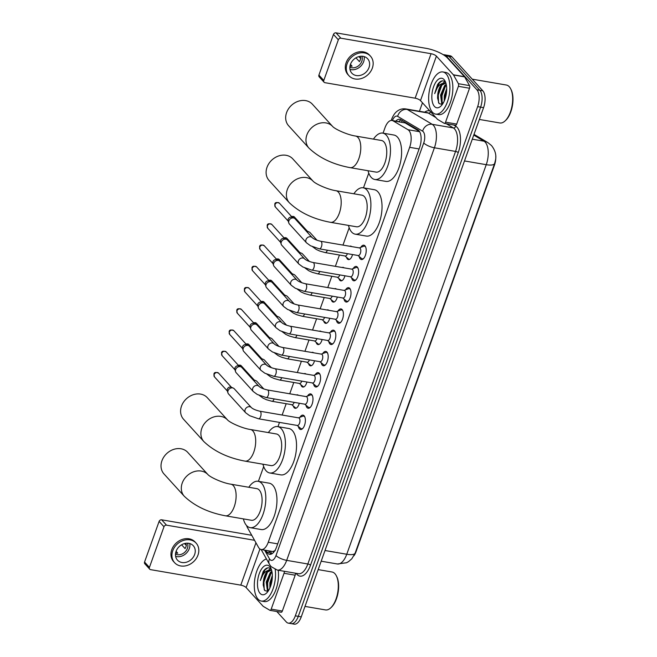 <?xml version="1.0" encoding="UTF-8"?>
<svg xmlns="http://www.w3.org/2000/svg" width="657" height="657" viewBox="0 0 657 657"><rect width="100%" height="100%" fill="white"/><g stroke="black" fill="none" stroke-linecap="round" stroke-linejoin="round"><path stroke-width="0.99" d="M352.538 254.555A6.841 3.244 99.8 0 1 348.432 259.605A6.841 3.244 99.8 0 1 347.389 258.998A6.841 3.244 99.8 0 1 346.518 257.281M349.746 246.26A6.841 3.244 99.8 0 1 350.748 246.12A6.841 3.244 99.8 0 1 351.643 246.589M344.933 275.792A6.841 3.244 99.8 0 1 340.819 280.851A6.841 3.244 99.8 0 1 339.784 280.235A6.841 3.244 99.8 0 1 338.913 278.527M342.133 267.506A6.841 3.244 99.8 0 1 343.143 267.358A6.841 3.244 99.8 0 1 344.038 267.826M337.328 297.038A6.841 3.244 99.8 0 1 333.214 302.089A6.841 3.244 99.8 0 1 332.179 301.481A6.841 3.244 99.8 0 1 331.309 299.764M334.528 288.743A6.841 3.244 99.8 0 1 335.538 288.604A6.841 3.244 99.8 0 1 336.433 289.072M329.724 318.275A6.841 3.244 99.8 0 1 325.609 323.334A6.841 3.244 99.8 0 1 324.574 322.727A6.841 3.244 99.8 0 1 323.704 321.01M326.923 309.989A6.841 3.244 99.8 0 1 327.933 309.841A6.841 3.244 99.8 0 1 328.829 310.318M322.119 339.521A6.841 3.244 99.8 0 1 318.004 344.572A6.841 3.244 99.8 0 1 316.97 343.964A6.841 3.244 99.8 0 1 316.091 342.248M319.318 331.227A6.841 3.244 99.8 0 1 320.32 331.087A6.841 3.244 99.8 0 1 321.224 331.555M314.514 360.767A6.841 3.244 99.8 0 1 310.4 365.818A6.841 3.244 99.8 0 1 309.365 365.21A6.841 3.244 99.8 0 1 308.486 363.493M311.714 352.472A6.841 3.244 99.8 0 1 312.716 352.324A6.841 3.244 99.8 0 1 313.619 352.801M306.909 382.004A6.841 3.244 99.8 0 1 302.795 387.063A6.841 3.244 99.8 0 1 301.76 386.447A6.841 3.244 99.8 0 1 300.881 384.731M304.109 373.71A6.841 3.244 99.8 0 1 305.111 373.57A6.841 3.244 99.8 0 1 306.014 374.038M299.296 403.25A6.841 3.244 99.8 0 1 295.19 408.301A6.841 3.244 99.8 0 1 294.147 407.693A6.841 3.244 99.8 0 1 293.277 405.977M296.504 394.956A6.841 3.244 99.8 0 1 297.506 394.816A6.841 3.244 99.8 0 1 298.409 395.284M360.783 247.344A7.276 3.449 99.8 0 1 363.838 245.201A7.276 3.449 99.8 0 1 364.947 245.849A7.276 3.449 99.8 0 1 365.744 254.218A7.276 3.449 99.8 0 1 361.375 259.556A7.276 3.449 99.8 0 1 360.274 258.907A7.276 3.449 99.8 0 1 359.207 256.509M353.179 268.582A7.276 3.449 99.8 0 1 356.234 266.446A7.276 3.449 99.8 0 1 357.342 267.095A7.276 3.449 99.8 0 1 358.131 275.464A7.276 3.449 99.8 0 1 353.77 280.794A7.276 3.449 99.8 0 1 352.669 280.145A7.276 3.449 99.8 0 1 351.602 277.755M345.566 289.827A7.276 3.449 99.8 0 1 348.629 287.684A7.276 3.449 99.8 0 1 349.738 288.333A7.276 3.449 99.8 0 1 350.526 296.701A7.276 3.449 99.8 0 1 346.165 302.039A7.276 3.449 99.8 0 1 345.056 301.391A7.276 3.449 99.8 0 1 343.989 299.001M337.961 311.073A7.276 3.449 99.8 0 1 341.024 308.93A7.276 3.449 99.8 0 1 342.125 309.578A7.276 3.449 99.8 0 1 342.921 317.947A7.276 3.449 99.8 0 1 338.56 323.277A7.276 3.449 99.8 0 1 337.452 322.628A7.276 3.449 99.8 0 1 336.384 320.238M330.356 332.311A7.276 3.449 99.8 0 1 333.419 330.175A7.276 3.449 99.8 0 1 334.52 330.816A7.276 3.449 99.8 0 1 335.316 339.184A7.276 3.449 99.8 0 1 330.956 344.523A7.276 3.449 99.8 0 1 329.847 343.874A7.276 3.449 99.8 0 1 328.779 341.484M322.751 353.556A7.276 3.449 99.8 0 1 325.815 351.413A7.276 3.449 99.8 0 1 326.915 352.062A7.276 3.449 99.8 0 1 327.712 360.43A7.276 3.449 99.8 0 1 323.343 365.76A7.276 3.449 99.8 0 1 322.242 365.111A7.276 3.449 99.8 0 1 321.174 362.721M315.146 374.794A7.276 3.449 99.8 0 1 318.21 372.659A7.276 3.449 99.8 0 1 319.31 373.307A7.276 3.449 99.8 0 1 320.107 381.668A7.276 3.449 99.8 0 1 315.738 387.006A7.276 3.449 99.8 0 1 314.637 386.357A7.276 3.449 99.8 0 1 313.57 383.967M307.542 396.04A7.276 3.449 99.8 0 1 310.605 393.896A7.276 3.449 99.8 0 1 311.705 394.545A7.276 3.449 99.8 0 1 312.502 402.913A7.276 3.449 99.8 0 1 308.133 408.243A7.276 3.449 99.8 0 1 307.033 407.603A7.276 3.449 99.8 0 1 305.965 405.205M299.937 417.277A7.276 3.449 99.8 0 1 302.992 415.142A7.276 3.449 99.8 0 1 304.101 415.791A7.276 3.449 99.8 0 1 304.897 424.151A7.276 3.449 99.8 0 1 300.528 429.489A7.276 3.449 99.8 0 1 299.428 428.84A7.276 3.449 99.8 0 1 298.36 426.45M246.605 525.575A12.828 6.085 -80.2 0 0 247.434 527.612L258.48 547.297A12.828 6.085 -80.2 0 0 259.26 548.398A12.828 6.085 -80.2 0 0 261.207 549.539A12.828 6.085 -80.2 0 0 268.253 542.247L409.656 147.324A12.828 6.085 -80.2 0 0 407.997 129.716L393.075 120.847A12.828 6.085 -80.2 0 0 392.04 120.461A12.828 6.085 -80.2 0 0 384.994 127.754L383.056 133.166M261.207 549.539L272.737 551.519L275.258 550.582M353.942 555.773A11.547 5.478 -80.2 0 0 356.053 551.666L494.442 165.17A11.547 5.478 -80.2 0 0 495.772 156.276M419.47 131.441L405.139 122.916L392.04 120.461M368.758 173.095L363.477 187.845M349.179 227.774L342.979 245.094M339.431 255.023L335.374 266.34M331.818 276.26L327.769 287.585M324.213 297.506L320.164 308.823M316.608 318.752L312.56 330.069M309.004 339.989L304.955 351.306M301.399 361.235L297.342 372.552M293.794 382.473L289.737 393.789M286.189 403.718L282.132 415.035M279.496 422.394L277.977 426.648M263.679 466.577L258.398 481.326M355.158 553.095A14.971 4.574 19.7 0 1 346.756 554.253A17.107 8.114 -80.2 0 1 337.37 563.977L346.518 562.762L348.53 561.645L351.84 558.762L355.059 553.358L494.639 163.527L495.608 159.585C496.437 154.748 495.074 150.075 491.51 145.558L487.937 142.643A14.971 12.968 120.7 0 0 484.028 141.206L473.754 135.096M443.278 54.712A12.828 6.085 99.8 0 1 444.107 54.728A12.828 6.085 99.8 0 1 446.054 55.878L476.892 89.779L479.856 90.296A12.828 6.085 99.8 0 1 480.604 107.148L298.286 616.348A12.828 6.085 99.8 0 1 291.248 623.641A12.828 6.085 99.8 0 0 298.286 616.348L480.604 107.148A12.828 6.085 99.8 0 0 479.856 90.296L449.018 56.387L479.856 90.296L482.829 90.806A12.828 6.085 99.8 0 1 483.577 107.658L301.259 616.857A12.828 6.085 99.8 0 1 294.213 624.15L288.275 623.132A12.828 6.085 99.8 0 1 286.329 621.99L276.802 611.511M444.107 54.728L447.08 55.245A12.828 6.085 99.8 0 1 449.018 56.387A12.828 6.085 99.8 0 0 447.08 55.245L450.045 55.755A12.828 6.085 99.8 0 1 451.991 56.896L482.829 90.806M265.822 550.336L266.791 552.077A12.828 6.085 -80.2 0 0 267.58 553.178A12.828 6.085 -80.2 0 0 269.526 554.319A12.828 6.085 -80.2 0 0 276.564 547.026L419.618 147.496A12.828 6.085 -80.2 0 0 417.959 129.881L400.803 119.689A12.828 6.085 -80.2 0 0 399.768 119.295A12.828 6.085 -80.2 0 0 395.826 121.11M271.078 554.179A12.828 6.085 99.8 0 1 270.544 553.687A12.828 6.085 99.8 0 1 269.764 552.586L268.787 550.845M476.892 89.779A12.828 6.085 99.8 0 1 477.639 106.639L295.322 615.839A12.828 6.085 99.8 0 1 288.275 623.132M419.429 111.271L422.467 102.796M398.791 121.619A12.828 6.085 99.8 0 1 401.222 119.935M295.379 573.191A2.135 1.01 99.8 0 1 295.174 575.195L284.038 573.282L271.201 609.129L282.329 611.043A2.135 1.01 99.8 0 1 281.163 612.258A2.135 1.01 99.8 0 1 280.982 612.193M295.174 575.195L282.329 611.043M149.706 569.159L144.836 563.813A2.135 1.766 -42.3 0 1 144.556 562.047L149.426 567.402A2.135 1.766 137.7 0 0 150.601 569.644L240.791 585.141A4.279 1.306 -160.3 0 1 246.12 587.563L263.087 606.23A2.135 1.01 -80.2 0 0 263.243 606.354L269.855 610.279A2.135 1.01 -80.2 0 0 270.027 610.345A2.135 1.01 -80.2 0 0 271.201 609.129M159.109 521.403A2.135 1.766 -42.3 0 1 161.655 519.81L166.525 525.165A2.135 1.766 137.7 0 0 163.979 526.758L159.109 521.403L144.556 562.047M251.746 535.299L161.655 519.81M163.979 526.758L149.426 567.402M166.525 525.165L254.555 540.292M284.038 573.282A2.135 1.01 -80.2 0 0 284.243 571.278M176.084 551.322A10.693 8.828 137.7 0 0 177.456 560.109A10.693 8.828 137.7 0 0 186.793 562.096A10.693 8.828 137.7 0 0 194.644 554.508A10.693 8.828 137.7 0 0 193.281 545.721A10.693 8.828 137.7 0 0 183.935 543.733A10.693 8.828 137.7 0 0 176.084 551.322M175.624 556.389A10.693 8.828 137.7 0 0 189.29 548.62A10.693 8.828 137.7 0 0 189.75 543.544M176.084 551.33L177.751 553.161A8.557 7.063 -42.3 0 1 175.624 553.054M181.603 544.784L185.052 548.57A8.557 7.063 -42.3 0 0 185.972 546.69A8.557 7.063 -42.3 0 0 186.424 544.735L185.208 543.396M175.493 554.13A8.557 7.063 137.7 0 0 187.434 548.299A8.557 7.063 137.7 0 0 187.508 543.199M196.123 543.125L195.154 542.058A14.544 12.007 137.7 0 0 182.449 539.356A14.544 12.007 137.7 0 0 171.773 549.671A14.544 12.007 137.7 0 0 173.637 561.628L174.606 562.696A14.544 12.007 137.7 0 0 187.311 565.398A14.544 12.007 137.7 0 0 197.987 555.083A14.544 12.007 137.7 0 0 196.123 543.125A14.544 12.007 137.7 0 0 183.426 540.432A14.544 12.007 137.7 0 0 172.75 550.747A14.544 12.007 137.7 0 0 174.606 562.696M186.325 545.409L184.469 543.577M318.177 569.611L332.007 571.992A19.25 9.124 99.8 0 1 334.922 573.701A19.25 9.124 99.8 0 1 336.335 575.803L336.745 576.608A18.388 8.722 99.8 0 1 331.489 607.158L330.841 607.774A19.25 9.124 99.8 0 1 325.486 609.926L304.996 606.403M336.335 575.803A19.25 9.124 99.8 0 1 330.841 607.774M275.201 569.488A21.385 10.142 99.8 0 1 272.064 591.333A21.385 10.142 99.8 0 1 261.289 601.065A21.385 10.142 99.8 0 1 258.045 599.159A21.385 10.142 99.8 0 1 255.228 576.657A21.385 10.142 99.8 0 1 266.463 558.992M278.207 570.235A21.385 10.142 99.8 0 1 274.979 591.957A21.385 10.142 99.8 0 1 264.254 601.574L261.289 601.065M271.086 569.184C268.614 566.794 265.986 567.574 263.202 571.533L260.336 580.574C262.324 574.243 265.272 570.785 269.198 570.186A10.693 5.067 99.8 0 0 263.334 582.381L263.219 584.919L264.689 590.52L267.949 591.431M260.106 593.402A14.971 7.096 99.8 0 1 259.228 573.742A14.971 7.096 99.8 0 1 269.715 566.564A14.971 7.096 99.8 0 1 270.815 568.198A14.971 7.096 99.8 0 1 266.537 593.066A14.971 7.096 99.8 0 1 260.106 593.402M272.006 571.96L268.302 577.659L267.144 582.201L266.931 585.518L268.376 590.807M271.858 571.253L270.273 572.559L266.216 582.036L267.399 590.586L268.097 591.226M272.31 577.569L270.856 582.833L270.643 586.085M272.343 575.466L269.928 582.677L269.887 587.999M271.62 570.292L269.198 570.186M271.037 570.227L267.489 572.083L264.599 577.027L263.334 582.381M271.686 570.531L270.577 570.112M272.162 577.938L270.659 586.028M268.45 577.298L266.947 585.904M267.613 590.832L267.842 591.472M270.512 568.625L268.417 570.227M264.738 576.665L263.235 585.272M272.146 579.499L271.259 584.114M271.193 572.723L267.637 582.677L267.801 589.904M267.481 572.083L263.925 582.045L264.204 589.731M267.76 567.853L265.009 569.849L260.336 580.574M187.721 452.361A16.039 13.247 137.7 0 0 173.711 449.38A16.039 13.247 137.7 0 0 161.934 460.762A16.039 13.247 137.7 0 0 163.987 473.943L184.272 496.249A16.039 13.247 -42.3 0 1 182.227 483.067A16.039 13.247 -42.3 0 1 193.996 471.693A16.039 13.247 -42.3 0 1 208.006 474.666L187.721 452.361M230.87 484.184A16.039 7.605 -80.2 0 1 233.301 485.613A16.039 7.605 -80.2 0 1 234.237 506.687A16.039 7.605 -80.2 0 1 225.433 515.802L251.409 520.27A16.039 7.605 -80.2 0 0 261.026 508.51A16.039 7.605 -80.2 0 0 259.277 490.081A16.039 7.605 -80.2 0 0 256.846 488.652L230.87 484.184C223.019 483.092 210.61 477.508 208.006 474.658L208.006 474.666M248.806 487.272A23.521 11.153 99.8 0 1 258.111 481.277A23.521 11.153 99.8 0 1 261.683 483.371A23.521 11.153 99.8 0 1 264.245 510.407A23.521 11.153 99.8 0 1 250.145 527.645A23.521 11.153 99.8 0 1 246.58 525.551A23.521 11.153 99.8 0 1 243.369 518.882M258.111 481.277L269.247 483.191A23.521 11.153 99.8 0 1 272.811 485.285A23.521 11.153 99.8 0 1 275.382 512.32A23.521 11.153 99.8 0 1 261.281 529.558L250.145 527.645M207.3 397.682A16.039 13.247 137.7 0 0 193.289 394.701A16.039 13.247 137.7 0 0 181.513 406.083A16.039 13.247 137.7 0 0 183.566 419.265L203.851 441.57A16.039 13.247 -42.3 0 1 201.798 428.389A16.039 13.247 -42.3 0 1 213.574 417.014A16.039 13.247 -42.3 0 1 227.585 419.987L207.3 397.682M250.44 429.506A16.039 7.605 -80.2 0 1 252.871 430.935A16.039 7.605 -80.2 0 1 253.816 452.008A16.039 7.605 -80.2 0 1 245.012 461.124L270.988 465.591A16.039 7.605 -80.2 0 0 280.605 453.839A16.039 7.605 -80.2 0 0 278.855 435.402A16.039 7.605 -80.2 0 0 276.425 433.973L250.44 429.506C242.597 428.413 230.188 422.829 227.577 419.987L227.585 419.987M268.385 432.593A23.521 11.153 99.8 0 1 277.689 426.598A23.521 11.153 99.8 0 1 281.253 428.692A23.521 11.153 99.8 0 1 283.824 455.728A23.521 11.153 99.8 0 1 269.723 472.966A23.521 11.153 99.8 0 1 266.159 470.872A23.521 11.153 99.8 0 1 262.948 464.212M277.689 426.598L288.825 428.512A23.521 11.153 99.8 0 1 292.39 430.606A23.521 11.153 99.8 0 1 294.96 457.642A23.521 11.153 99.8 0 1 280.859 474.88L269.723 472.966M292.8 158.879A16.039 13.247 137.7 0 0 278.79 155.906A16.039 13.247 137.7 0 0 267.021 167.28A16.039 13.247 137.7 0 0 269.066 180.461L289.359 202.775A16.039 13.247 -42.3 0 1 287.306 189.586A16.039 13.247 -42.3 0 1 299.075 178.211A16.039 13.247 -42.3 0 1 313.085 181.184L292.8 158.879M335.949 190.711A16.039 7.605 -80.2 0 1 338.38 192.14A16.039 7.605 -80.2 0 1 339.316 213.205A16.039 7.605 -80.2 0 1 330.512 222.321L356.496 226.788A16.039 7.605 -80.2 0 0 366.105 215.036A16.039 7.605 -80.2 0 0 364.356 196.599A16.039 7.605 -80.2 0 0 361.925 195.17L335.949 190.711C328.106 189.61 315.688 184.034 313.085 181.184L313.085 181.192M353.885 193.79A23.521 11.153 99.8 0 1 363.198 187.795A23.521 11.153 99.8 0 1 366.762 189.889A23.521 11.153 99.8 0 1 369.324 216.925A23.521 11.153 99.8 0 1 355.223 234.163A23.521 11.153 99.8 0 1 351.659 232.069A23.521 11.153 99.8 0 1 348.456 225.408M363.198 187.795L374.326 189.709A23.521 11.153 99.8 0 1 377.898 191.803A23.521 11.153 99.8 0 1 380.46 218.838A23.521 11.153 99.8 0 1 366.36 236.077L355.223 234.163M312.379 104.2A16.039 13.247 137.7 0 0 298.368 101.227A16.039 13.247 137.7 0 0 286.592 112.602A16.039 13.247 137.7 0 0 288.645 125.783L308.938 148.096A16.039 13.247 -42.3 0 1 306.885 134.907A16.039 13.247 -42.3 0 1 318.653 123.532A16.039 13.247 -42.3 0 1 332.664 126.505L312.379 104.2M355.527 136.032A16.039 7.605 -80.2 0 1 357.958 137.461A16.039 7.605 -80.2 0 1 358.894 158.534A16.039 7.605 -80.2 0 1 350.091 167.642L376.067 172.109A16.039 7.605 -80.2 0 0 385.684 160.357A16.039 7.605 -80.2 0 0 383.934 141.928A16.039 7.605 -80.2 0 0 381.503 140.499L355.527 136.032C347.684 134.931 335.267 129.355 332.664 126.505L332.664 126.514M373.463 139.112A23.521 11.153 99.8 0 1 382.776 133.116A23.521 11.153 99.8 0 1 386.341 135.219A23.521 11.153 99.8 0 1 388.903 162.246A23.521 11.153 99.8 0 1 374.802 179.484A23.521 11.153 99.8 0 1 371.238 177.39A23.521 11.153 99.8 0 1 368.027 170.73M382.776 133.116L393.904 135.03A23.521 11.153 99.8 0 1 397.469 137.132A23.521 11.153 99.8 0 1 400.039 164.16A23.521 11.153 99.8 0 1 385.938 181.398L374.802 179.484M300.446 428.192A6.414 3.039 -80.2 0 0 300.651 428.397A6.414 3.039 -80.2 0 0 301.415 428.766A6.414 3.039 -80.2 0 0 302.91 428.298M304.84 417.055A6.414 3.039 -80.2 0 0 304.561 416.694A6.414 3.039 -80.2 0 0 303.591 416.119A6.414 3.039 -80.2 0 0 302.746 416.218L298.459 417.844M297.399 425.473A3.852 1.823 -80.2 0 0 299.707 422.648A3.852 1.823 -80.2 0 0 299.288 418.23A3.852 1.823 -80.2 0 0 298.705 417.885L259.811 411.2A3.852 1.823 -80.2 0 1 260.394 411.537A3.852 1.823 -80.2 0 1 260.689 416.374A3.852 1.823 -80.2 0 1 258.505 418.788L297.399 425.473M251.335 407.554A3.852 3.178 -42.3 0 0 245.233 409.352A3.852 3.178 -42.3 0 0 245.143 409.574A3.852 3.178 -42.3 0 0 245.636 412.736L228.529 393.929A3.852 3.178 -42.3 0 1 227.946 392.886A3.852 3.178 -42.3 0 1 228.036 390.759A3.852 3.178 -42.3 0 1 232.619 387.885A3.852 3.178 -42.3 0 1 233.251 388.065A3.852 3.178 -42.3 0 1 234.229 388.747L251.335 407.554C252.961 409.032 255.787 410.247 259.811 411.2M227.946 392.886L227.281 390.669A2.784 2.3 -42.3 0 1 227.347 389.133A2.784 2.3 -42.3 0 1 230.648 387.055A2.784 2.3 -42.3 0 1 231.108 387.187L233.251 388.065M308.051 406.954A6.414 3.039 -80.2 0 0 308.256 407.151A6.414 3.039 -80.2 0 0 309.02 407.521A6.414 3.039 -80.2 0 0 310.515 407.061M312.445 395.81A6.414 3.039 -80.2 0 0 312.174 395.448A6.414 3.039 -80.2 0 0 311.196 394.873A6.414 3.039 -80.2 0 0 310.35 394.972L306.063 396.598M305.004 404.227A3.852 1.823 -80.2 0 0 307.312 401.411A3.852 1.823 -80.2 0 0 306.893 396.984A3.852 1.823 -80.2 0 0 306.31 396.639L267.415 389.954A3.852 1.823 -80.2 0 1 267.999 390.299A3.852 1.823 -80.2 0 1 268.294 395.136A3.852 1.823 -80.2 0 1 266.11 397.542L305.004 404.227M258.94 386.316A3.852 3.178 -42.3 0 0 252.838 388.115A3.852 3.178 -42.3 0 0 252.748 388.328A3.852 3.178 -42.3 0 0 253.241 391.49L236.134 372.683A3.852 3.178 -42.3 0 1 235.551 371.64A3.852 3.178 -42.3 0 1 235.649 369.521A3.852 3.178 -42.3 0 1 240.224 366.639A3.852 3.178 -42.3 0 1 240.856 366.82A3.852 3.178 -42.3 0 1 241.833 367.501L258.94 386.316C260.566 387.794 263.391 389.001 267.415 389.954M235.551 371.64L234.886 369.431A2.784 2.3 -42.3 0 1 234.951 367.895A2.784 2.3 -42.3 0 1 238.253 365.818A2.784 2.3 -42.3 0 1 238.713 365.949L240.856 366.82M315.656 385.708A6.414 3.039 -80.2 0 0 315.861 385.905A6.414 3.039 -80.2 0 0 316.633 386.283A6.414 3.039 -80.2 0 0 318.119 385.815M320.049 374.572A6.414 3.039 -80.2 0 0 319.778 374.203A6.414 3.039 -80.2 0 0 318.801 373.636A6.414 3.039 -80.2 0 0 317.955 373.726L313.668 375.352M312.609 382.99A3.852 1.823 -80.2 0 0 314.917 380.165A3.852 1.823 -80.2 0 0 314.498 375.738A3.852 1.823 -80.2 0 0 313.915 375.402L275.02 368.717A3.852 1.823 -80.2 0 1 275.603 369.053A3.852 1.823 -80.2 0 1 275.899 373.89A3.852 1.823 -80.2 0 1 273.714 376.297L312.609 382.99M266.545 365.07A3.852 3.178 -42.3 0 0 260.443 366.869A3.852 3.178 -42.3 0 0 260.361 367.091A3.852 3.178 -42.3 0 0 260.845 370.252L243.747 351.438A3.852 3.178 -42.3 0 1 243.156 350.403A3.852 3.178 -42.3 0 1 243.254 348.276A3.852 3.178 -42.3 0 1 247.829 345.401A3.852 3.178 -42.3 0 1 248.461 345.582A3.852 3.178 -42.3 0 1 249.438 346.264L266.545 365.07C268.179 366.549 270.996 367.764 275.02 368.717M243.156 350.403L242.49 348.185A2.784 2.3 -42.3 0 1 242.556 346.65A2.784 2.3 -42.3 0 1 245.858 344.572A2.784 2.3 -42.3 0 1 246.318 344.703L248.461 345.582M323.26 364.471A6.414 3.039 -80.2 0 0 323.466 364.668A6.414 3.039 -80.2 0 0 324.238 365.037A6.414 3.039 -80.2 0 0 325.724 364.578M327.662 353.326A6.414 3.039 -80.2 0 0 327.383 352.965A6.414 3.039 -80.2 0 0 326.406 352.39A6.414 3.039 -80.2 0 0 325.56 352.489L321.273 354.115M320.214 361.744A3.852 1.823 -80.2 0 0 322.521 358.927A3.852 1.823 -80.2 0 0 322.102 354.501A3.852 1.823 -80.2 0 0 321.519 354.156L282.625 347.471A3.852 1.823 -80.2 0 1 283.208 347.816A3.852 1.823 -80.2 0 1 283.504 352.653A3.852 1.823 -80.2 0 1 281.319 355.059L320.214 361.744M274.15 343.833A3.852 3.178 -42.3 0 0 268.048 345.631A3.852 3.178 -42.3 0 0 267.966 345.845A3.852 3.178 -42.3 0 0 268.458 349.007L251.352 330.2A3.852 3.178 -42.3 0 1 250.76 329.157A3.852 3.178 -42.3 0 1 250.859 327.038A3.852 3.178 -42.3 0 1 255.433 324.156A3.852 3.178 -42.3 0 1 256.066 324.336A3.852 3.178 -42.3 0 1 257.043 325.018L274.15 343.833C275.784 345.311 278.609 346.518 282.625 347.471M250.76 329.157L250.095 326.948A2.784 2.3 -42.3 0 1 250.161 325.412A2.784 2.3 -42.3 0 1 253.471 323.334A2.784 2.3 -42.3 0 1 253.922 323.466L256.066 324.336M330.865 343.225A6.414 3.039 -80.2 0 0 331.071 343.422A6.414 3.039 -80.2 0 0 331.842 343.8A6.414 3.039 -80.2 0 0 333.329 343.332M335.267 332.081A6.414 3.039 -80.2 0 0 334.988 331.719A6.414 3.039 -80.2 0 0 334.019 331.153A6.414 3.039 -80.2 0 0 333.165 331.243L328.878 332.869M327.818 340.498A3.852 1.823 -80.2 0 0 330.126 337.682A3.852 1.823 -80.2 0 0 329.707 333.255A3.852 1.823 -80.2 0 0 329.124 332.918L290.23 326.225A3.852 1.823 -80.2 0 1 290.813 326.57A3.852 1.823 -80.2 0 1 291.117 331.407A3.852 1.823 -80.2 0 1 288.924 333.813L327.818 340.498M281.754 322.587A3.852 3.178 -42.3 0 0 275.653 324.386A3.852 3.178 -42.3 0 0 275.57 324.599A3.852 3.178 -42.3 0 0 276.063 327.769L258.957 308.954A3.852 3.178 -42.3 0 1 258.373 307.919A3.852 3.178 -42.3 0 1 258.464 305.792A3.852 3.178 -42.3 0 1 263.038 302.918A3.852 3.178 -42.3 0 1 263.671 303.099A3.852 3.178 -42.3 0 1 264.648 303.78L281.754 322.587C283.389 324.065 286.214 325.281 290.23 326.225M258.373 307.919L257.7 305.702A2.784 2.3 -42.3 0 1 257.766 304.166A2.784 2.3 -42.3 0 1 261.075 302.089A2.784 2.3 -42.3 0 1 261.527 302.22L263.671 303.099M338.478 321.979A6.414 3.039 -80.2 0 0 338.683 322.185A6.414 3.039 -80.2 0 0 339.447 322.554A6.414 3.039 -80.2 0 0 340.934 322.094M342.872 310.843A6.414 3.039 -80.2 0 0 342.593 310.482A6.414 3.039 -80.2 0 0 341.624 309.907A6.414 3.039 -80.2 0 0 340.769 310.005L336.483 311.632M335.431 319.261A3.852 1.823 -80.2 0 0 337.739 316.436A3.852 1.823 -80.2 0 0 337.312 312.018A3.852 1.823 -80.2 0 0 336.729 311.673L297.835 304.988A3.852 1.823 -80.2 0 1 298.418 305.333A3.852 1.823 -80.2 0 1 298.721 310.17A3.852 1.823 -80.2 0 1 296.529 312.576L335.431 319.261M289.359 301.341A3.852 3.178 -42.3 0 0 283.257 303.148A3.852 3.178 -42.3 0 0 283.175 303.362A3.852 3.178 -42.3 0 0 283.668 306.523L266.561 287.717A3.852 3.178 -42.3 0 1 265.978 286.674A3.852 3.178 -42.3 0 1 266.069 284.555A3.852 3.178 -42.3 0 1 270.643 281.672A3.852 3.178 -42.3 0 1 271.275 281.853A3.852 3.178 -42.3 0 1 272.261 282.535L289.359 301.341C290.994 302.82 293.819 304.035 297.835 304.988M265.978 286.674L265.305 284.456A2.784 2.3 -42.3 0 1 265.371 282.929A2.784 2.3 -42.3 0 1 268.68 280.851A2.784 2.3 -42.3 0 1 269.132 280.974L271.275 281.853M346.083 300.742A6.414 3.039 -80.2 0 0 346.288 300.939A6.414 3.039 -80.2 0 0 347.052 301.308A6.414 3.039 -80.2 0 0 348.538 300.849M350.477 289.597A6.414 3.039 -80.2 0 0 350.197 289.236A6.414 3.039 -80.2 0 0 349.228 288.669A6.414 3.039 -80.2 0 0 348.382 288.76L344.087 290.386M343.036 298.015A3.852 1.823 -80.2 0 0 345.344 295.198A3.852 1.823 -80.2 0 0 344.925 290.772A3.852 1.823 -80.2 0 0 344.334 290.427L305.439 283.742A3.852 1.823 -80.2 0 1 306.022 284.087A3.852 1.823 -80.2 0 1 306.326 288.924A3.852 1.823 -80.2 0 1 304.134 291.33L343.036 298.015M296.972 280.104A3.852 3.178 -42.3 0 0 290.862 281.902A3.852 3.178 -42.3 0 0 290.78 282.116A3.852 3.178 -42.3 0 0 291.273 285.286L274.166 266.471A3.852 3.178 -42.3 0 1 273.583 265.436A3.852 3.178 -42.3 0 1 273.673 263.309A3.852 3.178 -42.3 0 1 278.248 260.435A3.852 3.178 -42.3 0 1 278.88 260.615A3.852 3.178 -42.3 0 1 279.866 261.297L296.972 280.104C298.598 281.582 301.423 282.797 305.439 283.742M273.583 265.436L272.91 263.219A2.784 2.3 -42.3 0 1 272.975 261.683A2.784 2.3 -42.3 0 1 276.285 259.605A2.784 2.3 -42.3 0 1 276.737 259.737L278.88 260.615M353.688 279.496A6.414 3.039 -80.2 0 0 353.893 279.701A6.414 3.039 -80.2 0 0 354.657 280.071A6.414 3.039 -80.2 0 0 356.151 279.611M358.081 268.36A6.414 3.039 -80.2 0 0 357.802 267.999A6.414 3.039 -80.2 0 0 356.833 267.424A6.414 3.039 -80.2 0 0 355.987 267.522L351.7 269.148M350.641 276.778A3.852 1.823 -80.2 0 0 352.949 273.953A3.852 1.823 -80.2 0 0 352.53 269.534A3.852 1.823 -80.2 0 0 351.947 269.189L313.044 262.504A3.852 1.823 -80.2 0 1 313.627 262.841A3.852 1.823 -80.2 0 1 313.931 267.678A3.852 1.823 -80.2 0 1 311.747 270.093L350.641 276.778M304.577 258.858A3.852 3.178 -42.3 0 0 298.467 260.665A3.852 3.178 -42.3 0 0 298.385 260.878A3.852 3.178 -42.3 0 0 298.878 264.04L281.771 245.233A3.852 3.178 -42.3 0 1 281.188 244.19A3.852 3.178 -42.3 0 1 281.278 242.063A3.852 3.178 -42.3 0 1 285.852 239.189A3.852 3.178 -42.3 0 1 286.485 239.37A3.852 3.178 -42.3 0 1 287.47 240.051L304.577 258.858C306.203 260.336 309.028 261.552 313.044 262.504M281.188 244.19L280.514 241.973A2.784 2.3 -42.3 0 1 280.588 240.446A2.784 2.3 -42.3 0 1 283.89 238.368A2.784 2.3 -42.3 0 1 284.35 238.491L286.485 239.37M361.293 258.258A6.414 3.039 -80.2 0 0 361.498 258.456A6.414 3.039 -80.2 0 0 362.262 258.825A6.414 3.039 -80.2 0 0 363.756 258.365M365.686 247.114A6.414 3.039 -80.2 0 0 365.407 246.753A6.414 3.039 -80.2 0 0 364.438 246.186A6.414 3.039 -80.2 0 0 363.592 246.276L359.305 247.903M358.246 255.532A3.852 1.823 -80.2 0 0 360.553 252.715A3.852 1.823 -80.2 0 0 360.135 248.289A3.852 1.823 -80.2 0 0 359.551 247.944L320.649 241.259A3.852 1.823 -80.2 0 1 321.24 241.604A3.852 1.823 -80.2 0 1 321.536 246.441A3.852 1.823 -80.2 0 1 319.351 248.847L358.246 255.532M312.182 237.62A3.852 3.178 -42.3 0 0 306.08 239.419A3.852 3.178 -42.3 0 0 305.99 239.633A3.852 3.178 -42.3 0 0 306.482 242.803L289.376 223.988A3.852 3.178 -42.3 0 1 288.793 222.945A3.852 3.178 -42.3 0 1 288.883 220.826A3.852 3.178 -42.3 0 1 293.465 217.952A3.852 3.178 -42.3 0 1 294.09 218.124A3.852 3.178 -42.3 0 1 295.075 218.806L312.182 237.62C313.808 239.099 316.633 240.306 320.649 241.259M288.793 222.945L288.127 220.736A2.784 2.3 -42.3 0 1 288.193 219.2A2.784 2.3 -42.3 0 1 291.494 217.122A2.784 2.3 -42.3 0 1 291.954 217.253L294.09 218.124M295.034 407.439A6.414 3.039 -80.2 0 0 295.239 407.636A6.414 3.039 -80.2 0 0 296.003 408.005A6.414 3.039 -80.2 0 0 296.479 408.013M259.08 395.218L263.071 398.175L266.57 399.768L271.941 401.271L291.987 404.712A3.852 1.823 -80.2 0 0 294.155 402.363M253.733 380.592A3.852 3.178 -42.3 0 1 255.269 380.502A3.852 3.178 -42.3 0 1 255.902 380.682A3.852 3.178 -42.3 0 1 256.887 381.364L263.802 388.969M252.871 379.647A2.784 2.3 -42.3 0 1 253.306 379.68A2.784 2.3 -42.3 0 1 253.766 379.812L255.902 380.682M302.639 386.193A6.414 3.039 -80.2 0 0 302.844 386.39A6.414 3.039 -80.2 0 0 303.608 386.768A6.414 3.039 -80.2 0 0 304.084 386.768M266.685 373.973L270.676 376.929L274.174 378.522L279.545 380.025L299.592 383.474A3.852 1.823 -80.2 0 0 301.76 381.117M261.338 359.346A3.852 3.178 -42.3 0 1 262.882 359.264A3.852 3.178 -42.3 0 1 263.514 359.445A3.852 3.178 -42.3 0 1 264.492 360.126L271.407 367.723M260.484 358.402A2.784 2.3 -42.3 0 1 260.911 358.435A2.784 2.3 -42.3 0 1 261.371 358.566L263.514 359.445M310.244 364.955A6.414 3.039 -80.2 0 0 310.449 365.152A6.414 3.039 -80.2 0 0 311.213 365.522A6.414 3.039 -80.2 0 0 311.689 365.53M274.289 352.735L278.289 355.692L281.779 357.285L287.15 358.788L307.197 362.229A3.852 1.823 -80.2 0 0 309.365 359.88M268.943 338.1A3.852 3.178 -42.3 0 1 270.487 338.018A3.852 3.178 -42.3 0 1 271.119 338.199A3.852 3.178 -42.3 0 1 272.097 338.881L279.011 346.485M268.089 337.164A2.784 2.3 -42.3 0 1 268.516 337.197A2.784 2.3 -42.3 0 1 268.976 337.328L271.119 338.199M317.848 343.71A6.414 3.039 -80.2 0 0 318.054 343.907A6.414 3.039 -80.2 0 0 318.817 344.284A6.414 3.039 -80.2 0 0 319.294 344.284M281.894 331.489L285.894 334.446L289.384 336.039L294.755 337.542L314.802 340.983A3.852 1.823 -80.2 0 0 316.97 338.634M276.548 316.863A3.852 3.178 -42.3 0 1 278.092 316.781A3.852 3.178 -42.3 0 1 278.724 316.961A3.852 3.178 -42.3 0 1 279.701 317.643L286.616 325.24M275.694 315.918A2.784 2.3 -42.3 0 1 276.121 315.951A2.784 2.3 -42.3 0 1 276.581 316.083L278.724 316.961M325.453 322.464A6.414 3.039 -80.2 0 0 325.658 322.669A6.414 3.039 -80.2 0 0 326.422 323.039A6.414 3.039 -80.2 0 0 326.899 323.039M289.499 310.252L293.498 313.2L296.989 314.802L302.368 316.296L322.406 319.745A3.852 1.823 -80.2 0 0 324.574 317.397M284.153 295.617A3.852 3.178 -42.3 0 1 285.696 295.535A3.852 3.178 -42.3 0 1 286.329 295.716A3.852 3.178 -42.3 0 1 287.306 296.397L294.221 304.002M283.298 294.673A2.784 2.3 -42.3 0 1 283.734 294.714A2.784 2.3 -42.3 0 1 284.185 294.837L286.329 295.716M333.058 301.226A6.414 3.039 -80.2 0 0 333.263 301.423A6.414 3.039 -80.2 0 0 334.035 301.793A6.414 3.039 -80.2 0 0 334.503 301.801M297.104 289.006L301.103 291.963L304.593 293.556L309.973 295.059L330.011 298.5A3.852 1.823 -80.2 0 0 332.179 296.151M291.765 274.38A3.852 3.178 -42.3 0 1 293.301 274.298A3.852 3.178 -42.3 0 1 293.934 274.47A3.852 3.178 -42.3 0 1 294.911 275.152L301.826 282.756M290.903 273.435A2.784 2.3 -42.3 0 1 291.338 273.468A2.784 2.3 -42.3 0 1 291.79 273.599L293.934 274.47M340.663 279.981A6.414 3.039 -80.2 0 0 340.868 280.186A6.414 3.039 -80.2 0 0 341.64 280.555A6.414 3.039 -80.2 0 0 342.116 280.555M304.708 267.769L308.708 270.717L312.206 272.31L317.577 273.813L337.616 277.262A3.852 1.823 -80.2 0 0 339.784 274.913M299.37 253.134A3.852 3.178 -42.3 0 1 300.906 253.052A3.852 3.178 -42.3 0 1 301.538 253.232A3.852 3.178 -42.3 0 1 302.524 253.914L309.431 261.511M298.508 252.189A2.784 2.3 -42.3 0 1 298.943 252.222A2.784 2.3 -42.3 0 1 299.395 252.354L301.538 253.232M348.267 258.743A6.414 3.039 -80.2 0 0 348.473 258.94A6.414 3.039 -80.2 0 0 349.245 259.31A6.414 3.039 -80.2 0 0 349.721 259.318M312.321 246.523L316.313 249.479L319.811 251.073L325.182 252.575L345.221 256.016A3.852 1.823 -80.2 0 0 347.389 253.668M306.975 231.896A3.852 3.178 -42.3 0 1 308.511 231.806A3.852 3.178 -42.3 0 1 309.143 231.987A3.852 3.178 -42.3 0 1 310.129 232.668L317.035 240.273M306.113 230.952A2.784 2.3 -42.3 0 1 306.548 230.985A2.784 2.3 -42.3 0 1 307 231.116L309.143 231.987M458.389 86.322A2.135 1.01 -80.2 0 0 458.397 83.694L453.502 74.972A2.135 1.01 -80.2 0 0 453.371 74.791L464.507 76.705A2.135 1.01 99.8 0 1 464.639 76.885L469.533 85.607A2.135 1.01 99.8 0 1 469.525 88.235L458.389 86.322L445.553 122.169L456.689 124.083A2.135 1.01 99.8 0 1 455.515 125.298A2.135 1.01 99.8 0 1 455.342 125.232M469.525 88.235L456.689 124.083M464.507 76.705L447.54 58.046A17.107 5.223 19.7 0 0 426.204 48.355L336.014 32.85L340.876 38.205L431.066 53.71A4.279 1.306 -160.3 0 1 436.404 56.132L453.371 74.791M324.057 82.207L319.187 76.853A2.135 1.766 -42.3 0 1 318.916 75.095L323.786 80.45A2.135 1.766 137.7 0 0 324.952 82.683L415.142 98.18A4.279 1.306 -160.3 0 1 420.48 100.603L437.447 119.27A2.135 1.01 -80.2 0 0 437.603 119.393L444.206 123.319A2.135 1.01 -80.2 0 0 444.378 123.385A2.135 1.01 -80.2 0 0 445.553 122.169M340.876 38.205A2.135 1.766 137.7 0 0 338.339 39.806L333.469 34.451L318.916 75.095M333.469 34.451A2.135 1.766 -42.3 0 1 336.014 32.85M338.339 39.806L323.786 80.45M350.444 64.361A10.693 8.828 137.7 0 0 351.815 73.149A10.693 8.828 137.7 0 0 361.153 75.136A10.693 8.828 137.7 0 0 369.004 67.548A10.693 8.828 137.7 0 0 367.633 58.76A10.693 8.828 137.7 0 0 358.295 56.773A10.693 8.828 137.7 0 0 350.444 64.361M349.984 69.428A10.693 8.828 137.7 0 0 363.65 61.659A10.693 8.828 137.7 0 0 364.109 56.584M350.436 64.37L352.103 66.201A8.557 7.063 -42.3 0 1 349.984 66.094M355.963 57.824L359.404 61.61A8.557 7.063 -42.3 0 0 360.332 59.738A8.557 7.063 -42.3 0 0 360.783 57.775L359.568 56.445M349.853 67.17A8.557 7.063 137.7 0 0 361.793 61.339A8.557 7.063 137.7 0 0 361.867 56.239M370.482 56.174L369.505 55.098A14.544 12.007 137.7 0 0 356.808 52.396A14.544 12.007 137.7 0 0 346.132 62.711A14.544 12.007 137.7 0 0 347.988 74.668L348.966 75.736A14.544 12.007 137.7 0 0 361.662 78.438A14.544 12.007 137.7 0 0 372.338 68.123A14.544 12.007 137.7 0 0 370.482 56.174A14.544 12.007 137.7 0 0 357.778 53.472A14.544 12.007 137.7 0 0 347.101 63.786A14.544 12.007 137.7 0 0 348.966 75.736M360.685 58.448L358.829 56.617M472.243 79.169L506.366 85.032A19.25 9.124 99.8 0 1 509.282 86.749A19.25 9.124 99.8 0 1 510.694 88.851L511.097 89.648A18.388 8.722 99.8 0 1 505.849 120.198L505.2 120.814A19.25 9.124 99.8 0 1 499.846 122.966L479.355 119.451M510.694 88.851A19.25 9.124 99.8 0 1 505.2 120.814M446.128 73.855A21.385 10.142 99.8 0 1 448.468 98.435A21.385 10.142 99.8 0 1 435.64 114.104A21.385 10.142 99.8 0 1 432.405 112.199A21.385 10.142 99.8 0 1 430.072 87.619A21.385 10.142 99.8 0 1 442.892 71.95A21.385 10.142 99.8 0 1 446.128 73.855M442.892 71.95L445.857 72.459A21.385 10.142 99.8 0 1 449.101 74.364A21.385 10.142 99.8 0 1 451.433 98.944A21.385 10.142 99.8 0 1 438.613 114.614L435.64 114.104M445.438 82.224C442.974 79.834 440.346 80.622 437.554 84.572L434.696 93.614C436.675 87.291 439.632 83.825 443.549 83.225A10.693 5.067 99.8 0 0 437.693 95.429L437.578 97.959L439.048 103.568L442.309 104.471M434.458 106.45A14.971 7.096 99.8 0 1 433.587 86.781A14.971 7.096 99.8 0 1 444.075 79.604A14.971 7.096 99.8 0 1 445.167 81.238A14.971 7.096 99.8 0 1 440.896 106.105A14.971 7.096 99.8 0 1 434.458 106.45M446.358 84.999L442.662 90.707L441.504 95.24L441.29 98.558L442.728 103.847M446.218 84.301L444.625 85.599L440.576 95.076L441.75 103.634L442.448 104.266M446.67 90.609L445.216 95.881L445.003 99.125M446.703 88.506L444.288 95.717L444.239 101.038M445.972 83.332L443.549 83.225M445.397 83.267L441.841 85.123L438.95 90.066L437.693 95.429M446.037 83.57L444.937 83.152M446.514 90.978L445.019 99.067M442.802 90.338L441.299 98.944M441.964 103.872L442.202 104.512M444.863 81.665L442.777 83.275M439.09 89.705L437.587 98.32M446.505 92.538L445.61 97.162M445.553 85.763L441.997 95.717L442.153 102.944M441.841 85.131L438.285 95.084L438.556 102.771M442.12 80.893L439.369 82.889L434.696 93.614M273.632 551.453A12.828 9.756 150.7 0 0 273.353 552.619M402.38 120.625A12.828 11.12 120.7 0 0 401.402 122.071M277.697 543.873L268.253 542.247M405.139 122.916L393.075 120.847M419.634 131.712L407.997 129.716M419.1 148.95L409.656 147.324M494.639 163.527A14.971 4.574 -160.3 0 1 486.246 164.685A17.107 8.114 -80.2 0 0 485.244 142.216A17.107 8.114 -80.2 0 0 484.028 141.206L472.284 139.185M325.01 550.517L346.756 554.253L486.246 164.685L464.499 160.949M483.577 107.658L477.639 106.639M301.259 616.857L295.322 615.839M451.991 56.896L446.054 55.878M264.59 550.123L269.501 558.877A8.557 4.057 -80.2 0 0 270.027 559.608A8.557 4.057 -80.2 0 0 276.014 555.51L423.74 142.939A8.557 4.057 -80.2 0 0 423.239 131.704A8.557 4.057 -80.2 0 0 422.632 131.195L397.641 116.346A8.557 4.057 -80.2 0 0 392.418 120.527M397.641 116.346A8.557 7.408 120.7 0 1 407.209 109.448L428.364 113.086A17.107 8.114 -80.2 0 0 426.976 112.569L405.821 108.931A17.107 8.114 99.8 0 1 407.209 109.448L432.199 124.304A17.107 8.114 99.8 0 1 433.406 125.306A17.107 8.114 99.8 0 1 434.408 147.784L286.682 560.355A17.107 8.114 99.8 0 1 277.295 570.079L298.45 573.717A17.107 8.114 -80.2 0 0 307.837 563.993L455.564 151.422A17.107 8.114 -80.2 0 0 454.562 128.944A17.107 8.114 -80.2 0 0 453.355 127.934L446.226 123.705M453.675 124.986L455.744 126.218A19.25 9.124 99.8 0 1 458.233 152.629L310.506 565.201A2.135 0.657 19.7 0 0 307.837 563.993L286.682 560.355A8.557 2.612 -160.3 0 1 276.014 555.51M455.744 126.218A2.135 1.856 -59.3 0 1 453.355 127.934L432.199 124.304A8.557 7.408 120.7 0 0 422.632 131.195M310.506 565.201A19.25 9.124 99.8 0 1 297.03 574.432A19.25 9.124 99.8 0 1 296.184 573.331M424.718 112.175A19.25 9.124 99.8 0 1 429.892 110.959M423.74 142.939A8.557 2.612 -160.3 0 0 434.408 147.784L455.564 151.422A2.135 0.657 19.7 0 1 458.233 152.629M435.903 117.562L428.364 113.086A2.135 1.856 -59.3 0 0 430.614 111.747M391.859 120.436A8.557 2.612 -160.3 0 1 391.621 119.336L391.235 120.436M269.501 558.877A8.557 6.504 150.7 0 0 269.469 564.338L261.158 549.531M269.764 552.586L266.791 552.077M255.951 542.789L240.791 585.141M259.934 548.997L246.12 587.563M218.6 373.151C215.767 371.993 214.207 372.305 213.927 374.088L214.486 376.896A2.784 2.3 -42.3 0 1 214.133 374.613A2.784 2.3 -42.3 0 1 216.178 372.634A2.784 2.3 -42.3 0 1 218.6 373.151L231.519 387.359M213.927 374.088A2.784 0.846 19.7 0 0 214.133 374.613M226.205 351.914C223.372 350.748 221.811 351.06 221.532 352.842L222.099 355.651A2.784 2.3 -42.3 0 1 221.738 353.367A2.784 2.3 -42.3 0 1 223.782 351.396A2.784 2.3 -42.3 0 1 226.205 351.914L239.123 366.113M221.532 352.842A2.784 0.846 19.7 0 0 221.738 353.367M233.818 330.668C230.977 329.51 229.416 329.822 229.137 331.604L229.704 334.413A2.784 2.3 -42.3 0 1 229.342 332.122A2.784 2.3 -42.3 0 1 231.387 330.151A2.784 2.3 -42.3 0 1 233.818 330.668L246.736 344.876M229.137 331.604A2.784 0.846 19.7 0 0 229.342 332.122M241.423 309.431C238.581 308.264 237.021 308.576 236.75 310.359L237.308 313.167A2.784 2.3 -42.3 0 1 236.955 310.884A2.784 2.3 -42.3 0 1 238.992 308.913A2.784 2.3 -42.3 0 1 241.423 309.431L254.341 323.63M236.75 310.359A2.784 0.846 19.7 0 0 236.955 310.884M249.028 288.185C246.186 287.027 244.634 287.339 244.355 289.121L244.913 291.93A2.784 2.3 -42.3 0 1 244.56 289.638A2.784 2.3 -42.3 0 1 246.597 287.667A2.784 2.3 -42.3 0 1 249.028 288.185L261.946 302.392M244.355 289.121A2.784 0.846 19.7 0 0 244.56 289.638M256.632 266.947C253.791 265.781 252.239 266.093 251.96 267.875L252.518 270.684A2.784 2.3 -42.3 0 1 252.165 268.401A2.784 2.3 -42.3 0 1 254.202 266.43A2.784 2.3 -42.3 0 1 256.632 266.947L269.551 281.147M251.96 267.875A2.784 0.846 19.7 0 0 252.165 268.401M264.237 245.702C261.404 244.544 259.844 244.847 259.564 246.638L260.123 249.438A2.784 2.3 -42.3 0 1 259.77 247.155A2.784 2.3 -42.3 0 1 261.806 245.184A2.784 2.3 -42.3 0 1 264.237 245.702L277.155 259.909M259.564 246.638A2.784 0.846 19.7 0 0 259.77 247.155M271.842 224.456C269.009 223.298 267.448 223.61 267.169 225.392L267.728 228.201A2.784 2.3 -42.3 0 1 267.374 225.918A2.784 2.3 -42.3 0 1 269.419 223.947A2.784 2.3 -42.3 0 1 271.842 224.456L284.76 238.663M267.169 225.392A2.784 0.846 19.7 0 0 267.374 225.918M279.447 203.218C276.613 202.052 275.053 202.364 274.774 204.146L275.332 206.955A2.784 2.3 -42.3 0 1 274.979 204.672A2.784 2.3 -42.3 0 1 277.024 202.701A2.784 2.3 -42.3 0 1 279.447 203.218L292.365 217.418M274.774 204.146A2.784 0.846 19.7 0 0 274.979 204.672M271.941 401.271A3.852 1.823 -80.2 0 0 274.109 398.914M238.475 365.399A2.784 2.3 -42.3 0 1 241.259 365.777L254.177 379.976M279.545 380.025A3.852 1.823 -80.2 0 0 281.713 377.676M246.079 344.161A2.784 2.3 -42.3 0 1 248.863 344.531L261.782 358.738M287.15 358.788A3.852 1.823 -80.2 0 0 289.318 356.431M253.684 322.916A2.784 2.3 -42.3 0 1 256.468 323.293L269.386 337.493M294.755 337.542A3.852 1.823 -80.2 0 0 296.931 335.193M261.289 301.67A2.784 2.3 -42.3 0 1 264.081 302.048L276.999 316.255M302.368 316.296A3.852 1.823 -80.2 0 0 304.536 313.947M268.902 280.432A2.784 2.3 -42.3 0 1 271.686 280.802L284.604 295.009M309.973 295.059A3.852 1.823 -80.2 0 0 312.141 292.71M276.507 259.187A2.784 2.3 -42.3 0 1 279.291 259.564L292.209 273.772M317.577 273.813A3.852 1.823 -80.2 0 0 319.745 271.464M284.111 237.949A2.784 2.3 -42.3 0 1 286.895 238.319L299.814 252.526M325.182 252.575A3.852 1.823 -80.2 0 0 327.35 250.227M291.716 216.703A2.784 2.3 -42.3 0 1 294.5 217.081L307.419 231.28M431.066 53.71L415.142 98.18M436.404 56.132L420.48 100.603M464.639 76.885L453.502 74.972M458.397 83.694L469.533 85.607M270.323 551.108L271.85 553.826M474.017 134.365L487.937 142.643M337.37 563.977L321.191 561.201M269.469 564.338L271.119 566.646L277.295 570.079M405.821 108.931C402.503 108.454 399.513 109.292 396.869 111.435C395.128 112.758 393.535 114.991 392.089 118.145L391.621 119.336M270.027 610.345L281.163 612.258M225.433 515.802C208.384 512.6 194.661 506.087 184.272 496.249M245.012 461.124C227.963 457.921 214.239 451.408 203.851 441.57M330.512 222.321C313.463 219.126 299.748 212.605 289.359 202.775M350.091 167.642C333.042 164.447 319.318 157.926 308.938 148.096M301.415 428.766L302.286 428.914M297.153 425.432L300.651 428.397M303.591 416.119L304.454 416.267M245.636 412.736L249.635 415.692L258.505 418.788M214.486 376.896L227.404 391.096M309.02 407.521L309.89 407.668M304.758 404.186L308.256 407.151M311.196 394.873L312.059 395.029M253.241 391.49L257.24 394.446L266.11 397.542M222.099 355.651L235.017 369.858M316.633 386.283L317.495 386.431M312.362 382.941L315.861 385.905M318.801 373.636L319.672 373.784M260.845 370.252L264.845 373.209L273.714 376.297M229.704 334.413L242.622 348.612M324.238 365.037L325.1 365.185M319.967 361.703L323.466 364.668M326.406 352.39L327.276 352.538M268.458 349.007L272.45 351.963L281.319 355.059M237.308 313.167L250.227 327.375M331.842 343.8L332.705 343.948M327.572 340.457L331.071 343.422M334.019 331.153L334.881 331.3M276.063 327.769L280.054 330.717L288.924 333.813M244.913 291.93L257.831 306.129M339.447 322.554L340.31 322.702M335.185 319.22L338.683 322.185M341.624 309.907L342.486 310.055M283.668 306.523L287.659 309.48L296.529 312.576M252.518 270.684L265.436 284.892M347.052 301.308L347.914 301.464M342.79 297.974L346.288 300.939M349.228 288.669L350.091 288.817M291.273 285.286L295.272 288.234L304.134 291.33M260.123 249.438L273.041 263.646M354.657 280.071L355.527 280.219M350.395 276.737L353.893 279.701M356.833 267.424L357.695 267.571M298.878 264.04L302.877 266.997L311.747 270.093M267.728 228.201L280.646 242.408M362.262 258.825L363.132 258.973M357.999 255.491L361.498 258.456M364.438 246.186L365.3 246.334M306.482 242.803L310.482 245.751L319.351 248.847M275.332 206.955L288.251 221.163M291.741 404.671L295.239 407.636M241.259 365.777L238.171 365.062M299.346 383.425L302.844 386.39M248.863 344.531L245.775 343.825M306.95 362.188L310.449 365.152M256.468 323.293L253.38 322.579M314.555 340.942L318.054 343.907M264.081 302.048L260.985 301.341M322.16 319.704L325.658 322.669M271.686 280.802L268.59 280.096M329.765 298.459L333.263 301.423M279.291 259.564L276.195 258.85M337.37 277.221L340.868 280.186M286.895 238.319L283.808 237.612M344.974 255.975L348.473 258.94M294.5 217.081L291.412 216.367M444.378 123.385L455.515 125.298"/></g></svg>
